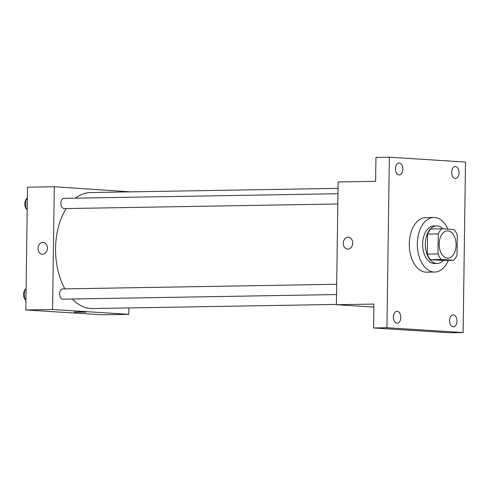<?xml version="1.0" encoding="UTF-8"?>
<svg xmlns="http://www.w3.org/2000/svg" width="490" height="490" viewBox="0 0 490 490"><rect width="100%" height="100%" fill="white"/><g stroke="black" fill="none" stroke-linecap="round" stroke-linejoin="round"><path stroke-width="0.73" d="M447.456 258.163A13.653 8.465 -91 0 1 439.181 244.326A13.653 8.465 -91 0 1 447.419 230.876A13.653 8.465 -91 0 1 456.11 244.381A13.653 8.465 -91 0 1 447.878 258.175A13.653 8.465 -91 0 1 447.456 258.163M457.029 255.131L457.311 235.12A18.332 11.368 -91 0 0 454.071 229.571L441.655 228.787A18.332 11.368 -91 0 0 438.268 233.92L437.987 253.93A18.332 11.368 -91 0 0 441.227 259.48L453.642 260.264A18.332 11.368 -91 0 0 457.029 255.131M438.268 233.92L427.556 234.097L427.274 254.108L437.987 253.93M441.227 259.48L430.514 259.657L442.929 260.447L453.642 260.264M430.514 259.657A18.332 11.368 -91 0 1 427.274 254.108M427.556 234.097A18.332 11.368 -91 0 1 430.943 228.971L441.655 228.787M443.021 228.873A18.773 11.638 89 0 0 436.621 225.939A18.773 11.638 89 0 0 425.302 243.971A18.773 11.638 89 0 0 437.252 263.473A18.773 11.638 89 0 0 443.45 260.435M437.252 263.473L434.575 263.522A18.773 11.638 -91 0 1 433.999 263.504A18.773 11.638 -91 0 1 422.625 244.014A18.773 11.638 -91 0 1 433.944 225.982L436.621 225.939M448.313 260.355A27.305 16.923 -91 0 1 434.722 272.054A27.305 16.923 -91 0 1 433.877 272.03A27.305 16.923 -91 0 1 417.327 244.357A27.305 16.923 -91 0 1 433.797 217.45A27.305 16.923 -91 0 1 448.007 229.191M434.722 272.054L426.686 272.189A27.305 16.923 -91 0 1 425.847 272.164A27.305 16.923 -91 0 1 409.297 244.492A27.305 16.923 -91 0 1 425.767 217.585L433.797 217.45M459.063 172.731A5.972 3.706 -91 0 1 455.461 178.47A5.972 3.706 -91 0 1 451.658 172.56A5.972 3.706 -91 0 1 455.259 166.526A5.972 3.706 -91 0 1 459.063 172.731M456.992 321.066A5.972 3.706 -91 0 1 453.391 326.805A5.972 3.706 -91 0 1 449.587 320.895A5.972 3.706 -91 0 1 453.189 314.862A5.972 3.706 -91 0 1 456.992 321.066M400.796 317.508A5.972 3.706 -91 0 1 397.194 323.247A5.972 3.706 -91 0 1 393.39 317.336A5.972 3.706 -91 0 1 396.992 311.303A5.972 3.706 -91 0 1 400.796 317.508M402.866 169.173A5.972 3.706 -91 0 1 399.264 174.912A5.972 3.706 -91 0 1 395.461 169.001A5.972 3.706 -91 0 1 399.062 162.968A5.972 3.706 -91 0 1 402.866 169.173M389.336 157.223L386.953 327.724L463.117 332.551L465.5 162.049L389.336 157.223L375.946 157.449L375.616 181.318L338.125 181.955L336.41 304.713L373.901 304.082L373.564 327.951L386.953 327.724M347.894 249.122A5.972 4.679 93.6 0 1 347.6 249.116A5.972 4.679 93.6 0 1 343.306 242.856A5.972 4.679 93.6 0 1 348.359 237.191A5.972 4.679 93.6 0 1 352.659 243.261A5.972 4.679 93.6 0 1 347.894 249.122M373.564 327.951L449.728 332.777L463.117 332.551M336.41 304.713L373.858 307.083M347.606 249.116A5.972 4.679 93.6 0 1 343.312 242.856A5.972 4.679 93.6 0 1 348.359 237.191M336.416 304.431L92.5 308.547A58.022 35.966 -91 0 1 90.711 308.51A58.022 35.966 -91 0 1 72.257 299.004M64.931 288.886A58.022 35.966 -91 0 1 66.26 208.556M75.509 198.162A58.022 35.966 -91 0 1 90.54 192.527L338.039 188.35M337.818 203.975L64.141 208.593A5.12 3.173 -91 0 1 63.988 208.587A5.12 3.173 -91 0 1 60.883 203.399A5.12 3.173 -91 0 1 63.97 198.352L337.959 193.728M336.557 294.545L62.879 299.163A5.12 3.173 -91 0 1 62.72 299.157A5.12 3.173 -91 0 1 59.621 293.969A5.12 3.173 -91 0 1 62.708 288.922L336.697 284.298M130.456 191.853L54.298 186.745L52.583 309.509L128.748 314.329L128.839 307.934M52.583 309.509L25.805 309.956L27.52 187.198L54.298 186.745M42.642 254.273A5.972 4.679 93.6 0 1 42.348 254.267A5.972 4.679 93.6 0 1 38.055 248.014A5.972 4.679 93.6 0 1 43.108 242.348A5.972 4.679 93.6 0 1 47.408 248.418A5.972 4.679 93.6 0 1 42.642 254.273M25.805 309.956L101.969 314.782L128.748 314.329M75.27 312.179L79.956 311.867L85.928 312.179L75.27 312.179M85.928 312.179L73.984 312.014M42.354 254.267A5.972 4.679 93.6 0 1 38.061 248.014A5.972 4.679 93.6 0 1 43.108 242.348M26.105 288.61L24.623 289.878L24.5 298.735L25.939 300.186M24.623 289.878L26.086 289.853M24.5 298.735L25.964 298.71M24.506 298.379A5.12 3.173 -91 0 1 24.61 290.668M27.367 198.04L25.89 199.308L25.762 208.164L27.207 209.616M25.89 199.308L27.348 199.283M25.762 208.164L27.226 208.14M25.768 207.809A5.12 3.173 -91 0 1 25.878 200.098"/></g></svg>
